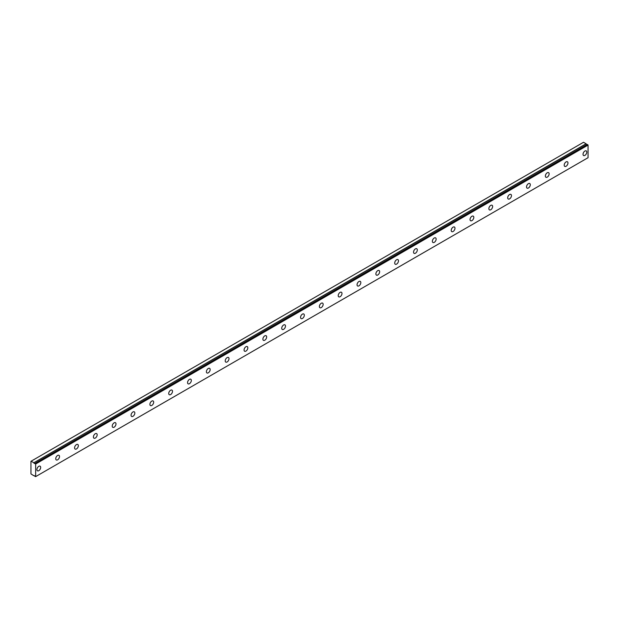 <?xml version="1.0" encoding="UTF-8"?>
<svg xmlns="http://www.w3.org/2000/svg" width="619" height="619" viewBox="0 0 619 619"><rect width="100%" height="100%" fill="white"/><g stroke="black" fill="none" stroke-linecap="round" stroke-linejoin="round"><path stroke-width="0.93" d="M587.284 144.467L34.873 463.399A0.89 0.511 60 0 1 33.805 462.78L586.193 143.856L583.531 142.269L30.95 461.294L30.95 473.906L33.805 475.717A0.89 0.511 60 0 1 34.873 476.336L35.654 476.622L35.654 464.01L34.958 463.391L587.346 144.467L34.904 463.376M587.052 144.598A0.89 0.511 60 0 1 586.193 143.856M584.909 155.384A2.662 1.54 120 0 0 586.65 153.04A2.662 1.54 120 0 0 586.239 150.904A2.662 1.54 120 0 0 584.909 151.036A2.662 1.54 120 0 0 583.175 153.38A2.662 1.54 120 0 0 583.578 155.516A2.662 1.54 120 0 0 584.909 155.384M38.796 470.68A2.662 1.54 120 0 0 40.537 468.335A2.662 1.54 120 0 0 40.127 466.2A2.662 1.54 120 0 0 38.796 466.331A2.662 1.54 120 0 0 37.055 468.676A2.662 1.54 120 0 0 37.465 470.811A2.662 1.54 120 0 0 38.796 470.68M57.629 459.809A2.662 1.54 120 0 0 59.37 457.464A2.662 1.54 120 0 0 58.96 455.329A2.662 1.54 120 0 0 57.629 455.46A2.662 1.54 120 0 0 55.888 457.805A2.662 1.54 120 0 0 56.298 459.94A2.662 1.54 120 0 0 57.629 459.809M76.462 448.937A2.662 1.54 120 0 0 78.203 446.593A2.662 1.54 120 0 0 77.793 444.457A2.662 1.54 120 0 0 76.462 444.589A2.662 1.54 120 0 0 74.721 446.933A2.662 1.54 120 0 0 75.131 449.069A2.662 1.54 120 0 0 76.462 448.937M95.287 438.066A2.662 1.54 120 0 0 97.028 435.722A2.662 1.54 120 0 0 96.626 433.586A2.662 1.54 120 0 0 95.287 433.718A2.662 1.54 120 0 0 93.554 436.062A2.662 1.54 120 0 0 93.956 438.198A2.662 1.54 120 0 0 95.287 438.066M114.12 427.195A2.662 1.54 120 0 0 115.861 424.843A2.662 1.54 120 0 0 115.451 422.715A2.662 1.54 120 0 0 114.12 422.847A2.662 1.54 120 0 0 112.379 425.191A2.662 1.54 120 0 0 112.79 427.327A2.662 1.54 120 0 0 114.12 427.195M132.953 416.324A2.662 1.54 120 0 0 134.694 413.972A2.662 1.54 120 0 0 134.284 411.836A2.662 1.54 120 0 0 132.953 411.968A2.662 1.54 120 0 0 131.213 414.32A2.662 1.54 120 0 0 131.623 416.455A2.662 1.54 120 0 0 132.953 416.324M151.787 405.445A2.662 1.54 120 0 0 153.527 403.101A2.662 1.54 120 0 0 153.117 400.965A2.662 1.54 120 0 0 151.787 401.097A2.662 1.54 120 0 0 150.046 403.449A2.662 1.54 120 0 0 150.456 405.577A2.662 1.54 120 0 0 151.787 405.445M170.62 394.574A2.662 1.54 120 0 0 172.361 392.229A2.662 1.54 120 0 0 171.95 390.094A2.662 1.54 120 0 0 170.62 390.225A2.662 1.54 120 0 0 168.879 392.57A2.662 1.54 120 0 0 169.289 394.705A2.662 1.54 120 0 0 170.62 394.574M189.453 383.703A2.662 1.54 120 0 0 191.186 381.358A2.662 1.54 120 0 0 190.784 379.223A2.662 1.54 120 0 0 189.453 379.354A2.662 1.54 120 0 0 187.712 381.699A2.662 1.54 120 0 0 188.114 383.834A2.662 1.54 120 0 0 189.453 383.703M208.278 372.831A2.662 1.54 120 0 0 210.019 370.487A2.662 1.54 120 0 0 209.609 368.351A2.662 1.54 120 0 0 208.278 368.483A2.662 1.54 120 0 0 206.537 370.827A2.662 1.54 120 0 0 206.947 372.963A2.662 1.54 120 0 0 208.278 372.831M227.111 361.96A2.662 1.54 120 0 0 228.852 359.616A2.662 1.54 120 0 0 228.442 357.48A2.662 1.54 120 0 0 227.111 357.612A2.662 1.54 120 0 0 225.37 359.956A2.662 1.54 120 0 0 225.78 362.092A2.662 1.54 120 0 0 227.111 361.96M245.944 351.089A2.662 1.54 120 0 0 247.685 348.737A2.662 1.54 120 0 0 247.275 346.609A2.662 1.54 120 0 0 245.944 346.741A2.662 1.54 120 0 0 244.203 349.085A2.662 1.54 120 0 0 244.613 351.221A2.662 1.54 120 0 0 245.944 351.089M264.777 340.218A2.662 1.54 120 0 0 266.518 337.866A2.662 1.54 120 0 0 266.108 335.73A2.662 1.54 120 0 0 264.777 335.862A2.662 1.54 120 0 0 263.036 338.214A2.662 1.54 120 0 0 263.446 340.349A2.662 1.54 120 0 0 264.777 340.218M283.61 329.339A2.662 1.54 120 0 0 285.344 326.994A2.662 1.54 120 0 0 284.941 324.859A2.662 1.54 120 0 0 283.61 324.99A2.662 1.54 120 0 0 281.869 327.343A2.662 1.54 120 0 0 282.272 329.47A2.662 1.54 120 0 0 283.61 329.339M302.436 318.468A2.662 1.54 120 0 0 304.177 316.123A2.662 1.54 120 0 0 303.767 313.988A2.662 1.54 120 0 0 302.436 314.119A2.662 1.54 120 0 0 300.695 316.464A2.662 1.54 120 0 0 301.105 318.599A2.662 1.54 120 0 0 302.436 318.468M321.269 307.597A2.662 1.54 120 0 0 323.01 305.252A2.662 1.54 120 0 0 322.6 303.117A2.662 1.54 120 0 0 321.269 303.248A2.662 1.54 120 0 0 319.528 305.593A2.662 1.54 120 0 0 319.938 307.728A2.662 1.54 120 0 0 321.269 307.597M340.102 296.725A2.662 1.54 120 0 0 341.843 294.381A2.662 1.54 120 0 0 341.433 292.245A2.662 1.54 120 0 0 340.102 292.377A2.662 1.54 120 0 0 338.361 294.721A2.662 1.54 120 0 0 338.771 296.857A2.662 1.54 120 0 0 340.102 296.725M358.935 285.854A2.662 1.54 120 0 0 360.676 283.51A2.662 1.54 120 0 0 360.266 281.374A2.662 1.54 120 0 0 358.935 281.506A2.662 1.54 120 0 0 357.194 283.85A2.662 1.54 120 0 0 357.604 285.986A2.662 1.54 120 0 0 358.935 285.854M377.768 274.983A2.662 1.54 120 0 0 379.501 272.631A2.662 1.54 120 0 0 379.099 270.503A2.662 1.54 120 0 0 377.768 270.635A2.662 1.54 120 0 0 376.027 272.979A2.662 1.54 120 0 0 376.429 275.115A2.662 1.54 120 0 0 377.768 274.983M396.593 264.112A2.662 1.54 120 0 0 398.334 261.76A2.662 1.54 120 0 0 397.924 259.624A2.662 1.54 120 0 0 396.593 259.756A2.662 1.54 120 0 0 394.852 262.108A2.662 1.54 120 0 0 395.262 264.243A2.662 1.54 120 0 0 396.593 264.112M415.426 253.233A2.662 1.54 120 0 0 417.167 250.888A2.662 1.54 120 0 0 416.757 248.753A2.662 1.54 120 0 0 415.426 248.884A2.662 1.54 120 0 0 413.685 251.237A2.662 1.54 120 0 0 414.096 253.364A2.662 1.54 120 0 0 415.426 253.233M434.259 242.362A2.662 1.54 120 0 0 436 240.017A2.662 1.54 120 0 0 435.59 237.882A2.662 1.54 120 0 0 434.259 238.013A2.662 1.54 120 0 0 432.519 240.358A2.662 1.54 120 0 0 432.929 242.493A2.662 1.54 120 0 0 434.259 242.362M453.093 231.491A2.662 1.54 120 0 0 454.833 229.146A2.662 1.54 120 0 0 454.423 227.011A2.662 1.54 120 0 0 453.093 227.142A2.662 1.54 120 0 0 451.352 229.487A2.662 1.54 120 0 0 451.762 231.622A2.662 1.54 120 0 0 453.093 231.491M471.926 220.619A2.662 1.54 120 0 0 473.659 218.275A2.662 1.54 120 0 0 473.256 216.139A2.662 1.54 120 0 0 471.926 216.271A2.662 1.54 120 0 0 470.185 218.615A2.662 1.54 120 0 0 470.587 220.751A2.662 1.54 120 0 0 471.926 220.619M490.751 209.748A2.662 1.54 120 0 0 492.492 207.404A2.662 1.54 120 0 0 492.082 205.268A2.662 1.54 120 0 0 490.751 205.4A2.662 1.54 120 0 0 489.01 207.744A2.662 1.54 120 0 0 489.42 209.88A2.662 1.54 120 0 0 490.751 209.748M509.584 198.877A2.662 1.54 120 0 0 511.325 196.525A2.662 1.54 120 0 0 510.915 194.397A2.662 1.54 120 0 0 509.584 194.528A2.662 1.54 120 0 0 507.843 196.873A2.662 1.54 120 0 0 508.253 199.008A2.662 1.54 120 0 0 509.584 198.877M528.417 188.006A2.662 1.54 120 0 0 530.158 185.654A2.662 1.54 120 0 0 529.748 183.518A2.662 1.54 120 0 0 528.417 183.65A2.662 1.54 120 0 0 526.676 186.002A2.662 1.54 120 0 0 527.086 188.137A2.662 1.54 120 0 0 528.417 188.006M547.25 177.127A2.662 1.54 120 0 0 548.991 174.782A2.662 1.54 120 0 0 548.581 172.647A2.662 1.54 120 0 0 547.25 172.778A2.662 1.54 120 0 0 545.509 175.131A2.662 1.54 120 0 0 545.919 177.258A2.662 1.54 120 0 0 547.25 177.127M566.083 166.256A2.662 1.54 120 0 0 567.816 163.911A2.662 1.54 120 0 0 567.414 161.776A2.662 1.54 120 0 0 566.083 161.907A2.662 1.54 120 0 0 564.342 164.252A2.662 1.54 120 0 0 564.745 166.387A2.662 1.54 120 0 0 566.083 166.256M35.654 476.622L588.05 157.706L588.05 145.094L587.346 144.467M586.116 143.755L33.805 462.78M33.72 462.679L31.136 461.186M35.654 464.01L588.05 145.094M35.469 463.685L587.864 144.769"/></g></svg>
